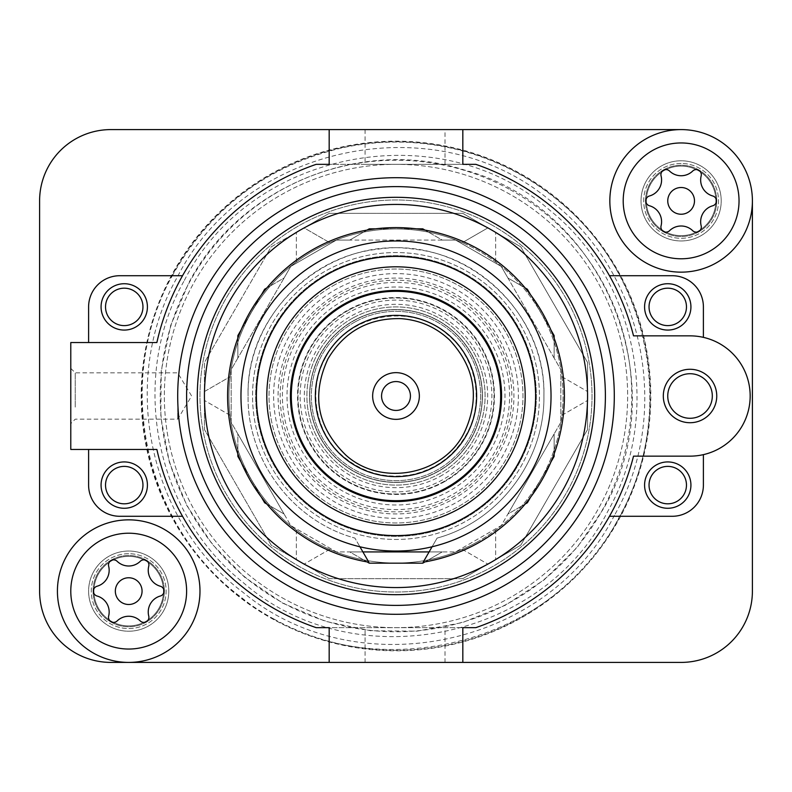 <?xml version="1.0" encoding="UTF-8"?>
<svg xmlns="http://www.w3.org/2000/svg" width="792" height="792" viewBox="0 0 792 792"><rect width="100%" height="100%" fill="white"/><g stroke="black" fill="none" stroke-linecap="round" stroke-linejoin="round"><path stroke-width="0.59" stroke-dasharray="3.96 2.97" d="M177.705 384.892L177.705 419.166L177.705 384.892M88.605 342.54L88.605 306.9A31.185 31.185 0 0 1 119.79 275.715L182.536 275.715A245.025 245.025 0 0 0 156.875 342.54L70.785 342.54L70.785 449.46L88.605 449.46L88.605 485.1A31.185 31.185 0 0 0 119.79 516.285L182.536 516.285A245.025 245.025 0 0 1 156.875 449.46L88.605 449.46M329.175 662.409L462.825 662.409L329.175 662.409L329.175 627.66L462.825 627.66L329.175 627.66M365.082 164.34L462.825 164.34L329.175 164.34L365.082 164.34L365.082 129.591L329.175 129.591L462.825 129.591L365.082 129.591M462.825 164.34L462.825 129.591M690.03 335.858L633.531 335.858A245.025 245.025 0 0 0 609.464 275.715L672.21 275.715A31.185 31.185 0 0 1 703.395 306.9L703.395 337.362A60.142 60.142 0 0 0 690.03 335.858M690.03 456.142A60.142 60.142 0 0 0 703.395 454.638L703.395 485.1A31.185 31.185 0 0 1 672.21 516.285L609.464 516.285A245.025 245.025 0 0 0 633.531 456.142L690.03 456.142M445.005 164.34L445.005 129.591M679.348 415.553A22.275 22.275 0 0 1 670.477 385.318A22.275 22.275 0 0 1 700.712 376.447A22.275 22.275 0 0 1 709.582 406.682A22.275 22.275 0 0 1 679.348 415.553M496.386 212.246A209.385 209.385 0 0 1 579.754 496.386A209.385 209.385 0 0 1 295.614 579.754A209.385 209.385 0 0 1 212.246 295.614A209.385 209.385 0 0 1 496.386 212.246M304.158 564.112A191.565 191.565 0 0 1 227.888 304.158A191.565 191.565 0 0 1 487.842 227.888A191.565 191.565 0 0 1 564.112 487.842A191.565 191.565 0 0 1 304.158 564.112M266.825 504.039L284.08 514.008L290.763 525.581L336.402 551.925L349.767 551.925L367.023 561.884M241.035 461.914L261.439 497.247M237.847 338.154L237.847 358.083L231.165 369.656L231.165 422.344L237.847 433.917L237.847 453.846M261.439 294.753L241.035 330.086M367.023 230.116L349.767 240.075L336.402 240.075L290.763 266.419L284.08 277.992L266.825 287.961M416.404 228.839L375.596 228.839M525.175 287.961L507.919 277.992L501.237 266.419L455.598 240.075L442.233 240.075L424.977 230.116M550.965 330.086L530.561 294.753M554.153 453.846L554.153 433.917L560.835 422.344L560.835 369.656L554.153 358.083L554.153 338.154M530.561 497.247L550.965 461.914M424.977 561.884L442.233 551.925L455.598 551.925L501.237 525.581L507.919 514.008L525.175 504.039M681.12 662.409L110.88 662.409A71.28 71.28 0 0 1 39.6 591.129L39.6 200.871A71.28 71.28 0 0 1 110.88 129.591L681.12 129.591A71.28 71.28 0 0 1 752.4 200.871L752.4 591.129A71.28 71.28 0 0 1 681.12 662.409M700.346 165.686A40.095 40.095 0 0 1 716.305 220.097A40.095 40.095 0 0 1 661.894 236.056A40.095 40.095 0 0 1 645.935 181.645A40.095 40.095 0 0 1 700.346 165.686A40.095 40.095 0 0 1 716.305 220.097A40.095 40.095 0 0 1 661.894 236.056A40.095 40.095 0 0 1 645.935 181.645A40.095 40.095 0 0 1 700.346 165.686M147.926 555.944A40.095 40.095 0 0 1 163.885 610.355A40.095 40.095 0 0 1 109.474 626.314A40.095 40.095 0 0 1 93.515 571.903A40.095 40.095 0 0 1 147.926 555.944A40.095 40.095 0 0 1 163.885 610.355A40.095 40.095 0 0 1 109.474 626.314A40.095 40.095 0 0 1 93.515 571.903A40.095 40.095 0 0 1 147.926 555.944M273.834 619.631A254.826 254.826 0 0 1 172.369 273.834A254.826 254.826 0 0 1 518.166 172.369A254.826 254.826 0 0 1 619.631 518.166A254.826 254.826 0 0 1 273.834 619.631M658.786 323.324A18.711 18.711 0 0 1 651.331 297.931A18.711 18.711 0 0 1 676.724 290.476A18.711 18.711 0 0 1 684.179 315.869A18.711 18.711 0 0 1 658.786 323.324M658.786 501.524A18.711 18.711 0 0 1 651.331 476.131A18.711 18.711 0 0 1 676.724 468.676A18.711 18.711 0 0 1 684.179 494.069A18.711 18.711 0 0 1 658.786 501.524M489.981 223.978A196.02 196.02 0 0 1 568.022 489.981A196.02 196.02 0 0 1 302.019 568.022A196.02 196.02 0 0 1 223.978 302.019A196.02 196.02 0 0 1 489.981 223.978A196.02 196.02 0 0 1 568.022 489.981A196.02 196.02 0 0 1 302.019 568.022A196.02 196.02 0 0 1 223.978 302.019A196.02 196.02 0 0 1 489.981 223.978M462.766 578.655L520.799 545.144L587.565 429.512L587.565 362.488L520.799 246.856L462.766 213.345L329.234 213.345L271.201 246.856L204.435 362.488L204.435 429.512L271.201 545.144L329.234 578.655L462.766 578.655L495.643 559.677L520.799 545.144L587.565 429.512L587.565 362.488L520.799 246.856L462.766 213.345L329.234 213.345L304.078 227.868L329.69 242.659A167.062 167.062 0 0 0 329.69 549.341A167.062 167.062 0 0 0 495.643 261.904A167.062 167.062 0 0 0 462.31 242.659L487.922 227.868L462.31 242.659A167.062 167.062 0 0 0 329.69 242.659L304.078 227.868L271.201 246.856L204.435 362.488L204.435 391.545L230.046 376.754L204.435 391.545L204.435 429.512L271.201 545.144L296.357 559.677L329.234 578.655L462.766 578.655M284.932 599.297A231.66 231.66 0 0 1 192.703 284.932A231.66 231.66 0 0 1 507.068 192.703A231.66 231.66 0 0 1 599.297 507.068A231.66 231.66 0 0 1 284.932 599.297A231.66 231.66 0 0 1 192.703 284.932A231.66 231.66 0 0 1 507.068 192.703A231.66 231.66 0 0 1 599.297 507.068A231.66 231.66 0 0 1 284.932 599.297M509.038 189.09A235.769 235.769 0 0 0 189.09 282.962A235.769 235.769 0 0 0 282.962 602.91A235.769 235.769 0 0 0 602.91 509.038A235.769 235.769 0 0 0 509.038 189.09M274.091 619.156A254.282 254.282 0 0 1 172.844 274.091A254.282 254.282 0 0 1 517.909 172.844A254.282 254.282 0 0 1 619.156 517.909A254.282 254.282 0 0 1 274.091 619.156M614.434 515.335C547.678 647.44 357.053 687.06 243.194 592.475C148.154 521.552 118.651 379.586 177.566 276.665C244.322 144.56 434.947 104.94 548.807 199.525C643.846 270.448 673.348 412.414 614.434 515.335M184.378 280.388C250.064 150.054 439.708 113.375 549.252 209.821C637.461 279.675 663.419 413.899 607.622 511.612C541.936 641.946 352.292 678.625 242.748 582.179C154.539 512.325 128.581 378.101 184.378 280.388M115.276 323.324A18.711 18.711 0 0 1 107.821 297.931A18.711 18.711 0 0 1 133.214 290.476A18.711 18.711 0 0 1 140.669 315.869A18.711 18.711 0 0 1 115.276 323.324M115.276 501.524A18.711 18.711 0 0 1 107.821 476.131A18.711 18.711 0 0 1 133.214 468.676A18.711 18.711 0 0 1 140.669 494.069A18.711 18.711 0 0 1 115.276 501.524M681.12 129.591A71.28 71.28 0 0 0 609.84 200.871A71.28 71.28 0 0 0 681.12 272.151A71.28 71.28 0 0 0 752.4 200.871M554.153 456.39L554.153 433.917L507.919 514.008L527.373 502.772L554.153 456.39M554.153 358.083L554.153 335.61L527.373 289.228L507.919 277.992L554.153 358.083M422.779 563.162L442.233 551.925L349.767 551.925L369.22 563.162L422.779 563.162M264.627 502.772L284.08 514.008L237.847 433.917L237.847 456.39L264.627 502.772M237.847 335.61L237.847 358.083L284.08 277.992L264.627 289.228L237.847 335.61M369.22 228.839L349.767 240.075L442.233 240.075L422.779 228.839L369.22 228.839M329.175 164.34L329.175 129.591M445.005 662.409L445.005 627.66M462.825 662.409L462.825 627.66M475.814 164.34A245.025 245.025 0 0 1 609.464 275.715M182.536 275.715A245.025 245.025 0 0 1 316.186 164.34M316.186 627.66A245.025 245.025 0 0 1 182.536 516.285M609.464 516.285A245.025 245.025 0 0 1 475.814 627.66M128.7 662.409A71.28 71.28 0 0 1 57.42 591.129A71.28 71.28 0 0 1 128.7 519.849A71.28 71.28 0 0 1 199.98 591.129A71.28 71.28 0 0 1 128.7 662.409M70.785 382.754L70.785 423.621L70.785 382.754M75.24 407.108L75.24 372.834L75.24 407.108M128.7 649.044A57.915 57.915 0 0 0 186.615 591.129A57.915 57.915 0 0 0 128.7 533.214A57.915 57.915 0 0 0 70.785 591.129A57.915 57.915 0 0 0 128.7 649.044M128.7 553.707A37.422 37.422 0 0 0 91.278 591.129A37.422 37.422 0 0 0 128.7 628.551A37.422 37.422 0 0 0 166.122 591.129A37.422 37.422 0 0 0 128.7 553.707A37.422 37.422 0 0 0 91.278 591.129A37.422 37.422 0 0 0 128.7 628.551A37.422 37.422 0 0 0 166.122 591.129A37.422 37.422 0 0 0 128.7 553.707M111.613 559.855A35.64 35.64 0 0 0 97.426 608.216A35.64 35.64 0 0 0 145.787 622.403A35.64 35.64 0 0 0 159.974 574.042A35.64 35.64 0 0 0 111.613 559.855A35.64 35.64 0 0 0 97.426 608.216A35.64 35.64 0 0 0 145.787 622.403A35.64 35.64 0 0 0 159.974 574.042A35.64 35.64 0 0 0 111.613 559.855M145.372 621.641A34.769 34.769 0 0 0 159.212 574.457A34.769 34.769 0 0 0 112.028 560.617A34.769 34.769 0 0 0 98.188 607.801A34.769 34.769 0 0 0 145.372 621.641A34.769 34.769 0 0 0 159.212 574.457A34.769 34.769 0 0 0 112.028 560.617A34.769 34.769 0 0 0 98.188 607.801A34.769 34.769 0 0 0 145.372 621.641M160.331 596.02A5.079 5.079 0 0 0 160.331 586.238A16.592 16.592 0 0 1 148.748 566.181A5.079 5.079 0 0 0 140.283 561.29A16.592 16.592 0 0 1 117.117 561.29A5.079 5.079 0 0 0 108.653 566.181A16.592 16.592 0 0 1 97.069 586.238A5.079 5.079 0 0 0 97.069 596.02A16.592 16.592 0 0 1 108.653 616.077A5.079 5.079 0 0 0 117.117 620.968A16.592 16.592 0 0 1 140.283 620.968A5.079 5.079 0 0 0 148.748 616.077A16.592 16.592 0 0 1 160.331 596.02M128.7 577.764A13.365 13.365 0 0 0 115.335 591.129A13.365 13.365 0 0 0 128.7 604.494A13.365 13.365 0 0 0 142.065 591.129A13.365 13.365 0 0 0 128.7 577.764M402.92 408.672A14.444 14.444 0 0 1 381.556 396A14.444 14.444 0 0 1 402.92 383.328A14.444 14.444 0 0 1 402.92 408.672M434.659 466.765A80.636 80.636 0 0 0 466.765 357.34A80.636 80.636 0 0 0 357.34 325.235A80.636 80.636 0 0 0 325.235 434.659A80.636 80.636 0 0 0 434.659 466.765A80.636 80.636 0 0 0 466.765 357.34A80.636 80.636 0 0 0 357.34 325.235A80.636 80.636 0 0 0 325.235 434.659A80.636 80.636 0 0 0 434.659 466.765A80.636 80.636 0 0 0 466.765 357.34A80.636 80.636 0 0 0 357.34 325.235A80.636 80.636 0 0 0 325.235 434.659A80.636 80.636 0 0 0 434.659 466.765M355.42 321.72A84.645 84.645 0 0 1 470.28 355.42A84.645 84.645 0 0 1 436.58 470.28A84.645 84.645 0 0 1 321.72 436.58A84.645 84.645 0 0 1 355.42 321.72A84.645 84.645 0 0 1 470.28 355.42A84.645 84.645 0 0 1 436.58 470.28A84.645 84.645 0 0 1 321.72 436.58A84.645 84.645 0 0 1 355.42 321.72M309.573 396A86.427 86.427 0 0 0 396 482.427A86.427 86.427 0 0 0 482.427 396A86.427 86.427 0 0 0 396 309.573A86.427 86.427 0 0 0 309.573 396A86.427 86.427 0 0 0 396 482.427A86.427 86.427 0 0 0 482.427 396A86.427 86.427 0 0 0 396 309.573A86.427 86.427 0 0 0 309.573 396A86.427 86.427 0 0 0 396 482.427A86.427 86.427 0 0 0 482.427 396A86.427 86.427 0 0 0 396 309.573A86.427 86.427 0 0 0 309.573 396A86.427 86.427 0 0 0 396 482.427A86.427 86.427 0 0 0 482.427 396A86.427 86.427 0 0 0 396 309.573A86.427 86.427 0 0 0 309.573 396M345.807 304.128A104.692 104.692 0 0 0 304.128 446.193A104.692 104.692 0 0 0 446.193 487.872A104.692 104.692 0 0 0 487.872 345.807A104.692 104.692 0 0 0 345.807 304.128M443.203 482.407A98.456 98.456 0 0 0 482.407 348.797A98.456 98.456 0 0 0 348.797 309.593A98.456 98.456 0 0 0 309.593 443.203A98.456 98.456 0 0 0 443.203 482.407A98.456 98.456 0 0 1 309.593 443.203A98.456 98.456 0 0 1 348.797 309.593A98.456 98.456 0 0 1 482.407 348.797A98.456 98.456 0 0 1 443.203 482.407M349.015 309.989A98.01 98.01 0 0 0 309.989 442.985A98.01 98.01 0 0 0 442.985 482.011A98.01 98.01 0 0 0 482.011 349.015A98.01 98.01 0 0 0 349.015 309.989A98.01 98.01 0 0 0 309.989 442.985A98.01 98.01 0 0 0 442.985 482.011A98.01 98.01 0 0 0 482.011 349.015A98.01 98.01 0 0 0 349.015 309.989M329.145 273.626A139.441 139.441 0 0 0 273.626 462.855A139.441 139.441 0 0 0 462.855 518.374A139.441 139.441 0 0 0 518.374 329.145A139.441 139.441 0 0 0 329.145 273.626A139.441 139.441 0 0 0 273.626 462.855A139.441 139.441 0 0 0 462.855 518.374A139.441 139.441 0 0 0 518.374 329.145A139.441 139.441 0 0 0 329.145 273.626M341.54 296.307A113.602 113.602 0 0 0 296.307 450.46A113.602 113.602 0 0 0 450.46 495.693A113.602 113.602 0 0 0 495.693 341.54A113.602 113.602 0 0 0 341.54 296.307A113.602 113.602 0 0 0 296.307 450.46A113.602 113.602 0 0 0 450.46 495.693A113.602 113.602 0 0 0 495.693 341.54A113.602 113.602 0 0 0 341.54 296.307M471.705 437.352A86.259 86.259 0 0 1 354.648 471.705A86.259 86.259 0 0 1 320.295 354.648A86.259 86.259 0 0 1 437.352 320.295A86.259 86.259 0 0 1 471.705 437.352A86.259 86.259 0 0 1 354.648 471.705A86.259 86.259 0 0 1 320.295 354.648A86.259 86.259 0 0 1 437.352 320.295A86.259 86.259 0 0 1 471.705 437.352M476.091 542.609A167.062 167.062 0 0 0 542.609 315.909A167.062 167.062 0 0 0 315.909 249.391A167.062 167.062 0 0 0 249.391 476.091A167.062 167.062 0 0 0 476.091 542.609M495.643 261.904L495.643 232.323L495.643 261.904M561.954 376.754L587.565 391.545L561.954 376.754M561.954 415.246L587.565 400.455L561.954 415.246M495.643 530.096L495.643 559.677L495.643 530.096M462.31 549.341L487.922 564.132L462.31 549.341M328.72 272.844A140.333 140.333 0 0 0 272.844 463.28A140.333 140.333 0 0 0 463.28 519.156A140.333 140.333 0 0 0 519.156 328.72A140.333 140.333 0 0 0 328.72 272.844A140.333 140.333 0 0 0 272.844 463.28A140.333 140.333 0 0 0 463.28 519.156A140.333 140.333 0 0 0 519.156 328.72A140.333 140.333 0 0 0 328.72 272.844M296.357 261.904L296.357 232.323L296.357 261.904M329.69 549.341L304.078 564.132L329.69 549.341M296.357 530.096L296.357 559.677L296.357 530.096M230.046 415.246L204.435 400.455L230.046 415.246M429.106 551.925L455.598 551.925L501.237 525.581L560.835 422.344L560.835 369.656L501.237 266.419L455.598 240.075L336.402 240.075L290.763 266.419L231.165 369.656L231.165 422.344L290.763 525.581L336.402 551.925L362.894 551.925M335.125 284.575A126.968 126.968 0 0 0 284.575 456.875A126.968 126.968 0 0 0 456.875 507.424A126.968 126.968 0 0 0 507.424 335.125A126.968 126.968 0 0 0 335.125 284.575A126.968 126.968 0 0 0 284.575 456.875A126.968 126.968 0 0 0 456.875 507.424A126.968 126.968 0 0 0 507.424 335.125A126.968 126.968 0 0 0 335.125 284.575M521.888 327.225A143.451 143.451 0 0 0 327.225 270.112A143.451 143.451 0 0 0 270.112 464.775A143.451 143.451 0 0 0 464.775 521.888A143.451 143.451 0 0 0 521.888 327.225A143.451 143.451 0 0 0 327.225 270.112A143.451 143.451 0 0 0 270.112 464.775A143.451 143.451 0 0 0 464.775 521.888A143.451 143.451 0 0 0 521.888 327.225M396 551.034A155.034 155.034 0 0 0 551.034 396A155.034 155.034 0 0 0 396 240.966A155.034 155.034 0 0 0 240.966 396A155.034 155.034 0 0 0 396 551.034M451.529 497.653A115.83 115.83 0 0 0 497.653 340.471A115.83 115.83 0 0 0 340.471 294.347A115.83 115.83 0 0 0 294.347 451.529A115.83 115.83 0 0 0 451.529 497.653M343.748 300.356A108.979 108.979 0 0 0 300.356 448.252A108.979 108.979 0 0 0 448.252 491.644A108.979 108.979 0 0 0 491.644 343.748A108.979 108.979 0 0 0 343.748 300.356M457.944 509.375A129.195 129.195 0 0 0 509.375 334.056A129.195 129.195 0 0 0 334.056 282.625A129.195 129.195 0 0 0 282.625 457.944A129.195 129.195 0 0 0 457.944 509.375M345.381 303.346A105.584 105.584 0 0 1 488.654 345.381A105.584 105.584 0 0 1 446.619 488.654A105.584 105.584 0 0 1 303.346 446.619A105.584 105.584 0 0 1 345.381 303.346M681.12 258.786A57.915 57.915 0 0 0 739.035 200.871A57.915 57.915 0 0 0 681.12 142.956A57.915 57.915 0 0 0 623.205 200.871A57.915 57.915 0 0 0 681.12 258.786M681.12 163.449A37.422 37.422 0 0 0 643.698 200.871A37.422 37.422 0 0 0 681.12 238.293A37.422 37.422 0 0 0 718.542 200.871A37.422 37.422 0 0 0 681.12 163.449A37.422 37.422 0 0 0 643.698 200.871A37.422 37.422 0 0 0 681.12 238.293A37.422 37.422 0 0 0 718.542 200.871A37.422 37.422 0 0 0 681.12 163.449M664.033 169.597A35.64 35.64 0 0 0 649.846 217.958A35.64 35.64 0 0 0 698.207 232.145A35.64 35.64 0 0 0 712.394 183.784A35.64 35.64 0 0 0 664.033 169.597A35.64 35.64 0 0 0 649.846 217.958A35.64 35.64 0 0 0 698.207 232.145A35.64 35.64 0 0 0 712.394 183.784A35.64 35.64 0 0 0 664.033 169.597M697.792 231.383A34.769 34.769 0 0 0 711.632 184.199A34.769 34.769 0 0 0 664.448 170.359A34.769 34.769 0 0 0 650.608 217.543A34.769 34.769 0 0 0 697.792 231.383A34.769 34.769 0 0 0 711.632 184.199A34.769 34.769 0 0 0 664.448 170.359A34.769 34.769 0 0 0 650.608 217.543A34.769 34.769 0 0 0 697.792 231.383M712.75 205.762A5.079 5.079 0 0 0 712.75 195.98A16.592 16.592 0 0 1 701.168 175.923A5.079 5.079 0 0 0 692.703 171.032A16.592 16.592 0 0 1 669.537 171.032A5.079 5.079 0 0 0 661.072 175.923A16.592 16.592 0 0 1 649.489 195.98A5.079 5.079 0 0 0 649.489 205.762A16.592 16.592 0 0 1 661.072 225.819A5.079 5.079 0 0 0 669.537 230.71A16.592 16.592 0 0 1 692.703 230.71A5.079 5.079 0 0 0 701.168 225.819A16.592 16.592 0 0 1 712.75 205.762M681.12 187.506A13.365 13.365 0 0 0 667.755 200.871A13.365 13.365 0 0 0 681.12 214.236A13.365 13.365 0 0 0 694.485 200.871A13.365 13.365 0 0 0 681.12 187.506M353.281 317.81A89.1 89.1 0 0 0 332.996 459.004A89.1 89.1 0 0 0 474.19 438.718A89.1 89.1 0 0 0 353.281 317.81A89.1 89.1 0 0 0 332.996 459.004A89.1 89.1 0 0 0 474.19 438.718A89.1 89.1 0 0 0 353.281 317.81M432.076 546.777L437.095 538.085C499.029 521.225 544.926 460.172 543.906 396C544.926 460.182 499.029 521.225 437.095 538.085L423.175 562.191A168.399 168.399 0 0 0 564.399 396A168.399 168.399 0 0 0 396 227.601A168.399 168.399 0 0 0 227.601 396A168.399 168.399 0 0 0 368.825 562.191L354.905 538.085C292.971 521.225 247.074 460.172 248.094 396C247.074 460.182 292.971 521.225 354.905 538.085L359.924 546.777M543.906 396C545.421 323.809 486.664 257.004 414.869 249.302C329.848 235.699 245.441 309.939 248.094 396C246.579 323.809 305.336 257.004 377.131 249.302C462.152 235.699 546.559 309.939 543.906 396M365.082 662.409L365.082 627.66M350.034 311.86A95.872 95.872 0 0 0 311.86 441.966A95.872 95.872 0 0 0 441.966 480.14A95.872 95.872 0 0 0 480.14 350.034A95.872 95.872 0 0 0 350.034 311.86M439.956 476.457A91.684 91.684 0 0 0 476.457 352.044A91.684 91.684 0 0 0 352.044 315.543A91.684 91.684 0 0 0 315.543 439.956A91.684 91.684 0 0 0 439.956 476.457M337.323 288.595A122.384 122.384 0 0 0 288.595 454.677A122.384 122.384 0 0 0 454.677 503.405A122.384 122.384 0 0 0 503.405 337.323A122.384 122.384 0 0 0 337.323 288.595M452.539 499.495A117.929 117.929 0 0 0 499.495 339.461A117.929 117.929 0 0 0 339.461 292.505A117.929 117.929 0 0 0 292.505 452.539A117.929 117.929 0 0 0 452.539 499.495M70.785 368.379L75.24 372.834L177.705 372.834L191.624 396L177.705 419.166L75.24 419.166L70.785 423.621M173.151 274.26C112.86 379.556 143.362 524.878 240.897 597.059C357.152 692.822 550.876 652.182 618.849 517.74C676.863 416.028 651.024 276.626 560.409 202.465C530.442 177.17 496.475 159.637 458.499 149.876C420.463 140.342 382.249 139.54 343.847 147.48C268.448 164.825 211.543 207.088 173.151 274.26M603.207 509.197L577.15 547.45L544.124 579.883L505.405 605.236L462.478 622.562L416.998 631.174L370.715 630.759L325.403 621.314L282.803 603.217L244.56 577.15L212.127 544.124L186.763 505.405L169.439 462.488L160.825 417.008L161.241 370.715L170.686 325.403L188.793 282.803C239.224 186.308 361.281 136.491 464.825 170.141C604.217 207.514 676.645 384.942 603.207 509.197M325.631 357.558C307.306 389.674 315.463 433.699 344.084 457.113C364.201 473.448 387.001 479.229 412.474 474.477C436.283 469.003 454.252 455.657 466.369 434.442C484.694 402.326 476.537 358.301 447.916 334.887C411.662 301.91 347.658 313.771 325.631 357.558"/><path stroke-width="1.19" d="M475.814 164.34L462.825 164.34L475.814 164.34A245.025 245.025 0 0 1 633.531 335.858L690.03 335.858A60.142 60.142 0 0 1 750.173 396A60.142 60.142 0 0 1 690.03 456.142L633.531 456.142A245.025 245.025 0 0 1 475.814 627.66L462.825 627.66L462.825 662.409L329.175 662.409L329.175 627.66L316.186 627.66A245.025 245.025 0 0 1 156.875 449.46L70.785 449.46L70.785 342.54L156.875 342.54A245.025 245.025 0 0 1 316.186 164.34L329.175 164.34L329.175 129.591L681.12 129.591A71.28 71.28 0 0 0 609.84 200.871A71.28 71.28 0 0 0 681.12 272.151A71.28 71.28 0 0 0 752.4 200.871A71.28 71.28 0 0 0 681.12 129.591M462.825 164.34L462.825 129.591M329.175 164.34L316.186 164.34M702.841 372.547A26.73 26.73 0 0 1 713.483 408.811A26.73 26.73 0 0 1 677.219 419.453A26.73 26.73 0 0 1 666.577 383.189A26.73 26.73 0 0 1 702.841 372.547M291.347 587.575A218.295 218.295 0 0 1 204.425 291.347A218.295 218.295 0 0 1 500.653 204.425A218.295 218.295 0 0 1 587.575 500.653A218.295 218.295 0 0 1 291.347 587.575M609.464 516.285L672.21 516.285A31.185 31.185 0 0 0 703.395 485.1L703.395 454.638A60.142 60.142 0 0 0 703.395 337.362L703.395 306.9A31.185 31.185 0 0 0 672.21 275.715L609.464 275.715M700.712 376.447A22.275 22.275 0 0 0 670.477 385.318A22.275 22.275 0 0 0 679.348 415.553A22.275 22.275 0 0 0 709.582 406.682A22.275 22.275 0 0 0 700.712 376.447M295.614 579.754A209.385 209.385 0 0 0 579.754 496.386A209.385 209.385 0 0 0 496.386 212.246A209.385 209.385 0 0 0 212.246 295.614A209.385 209.385 0 0 0 295.614 579.754M678.863 286.565A23.166 23.166 0 0 0 647.42 295.792A23.166 23.166 0 0 0 656.647 327.235A23.166 23.166 0 0 0 688.09 318.008A23.166 23.166 0 0 0 678.863 286.565M678.863 464.765A23.166 23.166 0 0 0 647.42 473.992A23.166 23.166 0 0 0 656.647 505.435A23.166 23.166 0 0 0 688.09 496.208A23.166 23.166 0 0 0 678.863 464.765M491.258 221.631A198.693 198.693 0 0 1 570.369 491.258A198.693 198.693 0 0 1 300.742 570.369A198.693 198.693 0 0 1 221.631 300.742A198.693 198.693 0 0 1 491.258 221.631M487.842 227.888A191.565 191.565 0 0 0 227.888 304.158A191.565 191.565 0 0 0 304.158 564.112A191.565 191.565 0 0 0 564.112 487.842A191.565 191.565 0 0 0 487.842 227.888M261.439 497.247L264.627 502.772L266.825 504.039M237.847 453.846L237.847 456.39L241.035 461.914M241.035 330.086L237.847 335.61L237.847 338.154M266.825 287.961L264.627 289.228L261.439 294.753M375.596 228.839L369.22 228.839L367.023 230.116M424.977 230.116L422.779 228.839L416.404 228.839M530.561 294.753L527.373 289.228L525.175 287.961M554.153 338.154L554.153 335.61L550.965 330.086M550.965 461.914L554.153 456.39L554.153 453.846M525.175 504.039L527.373 502.772L530.561 497.247M367.023 561.884L369.22 563.162L422.779 563.162L424.977 561.884M182.536 275.715L119.79 275.715A31.185 31.185 0 0 0 88.605 306.9L88.605 342.54M135.353 286.565A23.166 23.166 0 0 0 103.91 295.792A23.166 23.166 0 0 0 113.137 327.235A23.166 23.166 0 0 0 144.58 318.008A23.166 23.166 0 0 0 135.353 286.565M752.4 200.871L752.4 591.129A71.28 71.28 0 0 1 681.12 662.409L462.825 662.409M329.175 662.409L110.88 662.409A71.28 71.28 0 0 1 39.6 591.129L39.6 200.871A71.28 71.28 0 0 1 110.88 129.591L329.175 129.591M88.605 449.46L88.605 485.1A31.185 31.185 0 0 0 119.79 516.285L182.536 516.285M658.786 323.324A18.711 18.711 0 0 1 651.331 297.931A18.711 18.711 0 0 1 676.724 290.476A18.711 18.711 0 0 1 684.179 315.869A18.711 18.711 0 0 1 658.786 323.324M658.786 501.524A18.711 18.711 0 0 1 651.331 476.131A18.711 18.711 0 0 1 676.724 468.676A18.711 18.711 0 0 1 684.179 494.069A18.711 18.711 0 0 1 658.786 501.524M115.276 323.324A18.711 18.711 0 0 1 107.821 297.931A18.711 18.711 0 0 1 133.214 290.476A18.711 18.711 0 0 1 140.669 315.869A18.711 18.711 0 0 1 115.276 323.324M115.276 501.524A18.711 18.711 0 0 1 107.821 476.131A18.711 18.711 0 0 1 133.214 468.676A18.711 18.711 0 0 1 140.669 494.069A18.711 18.711 0 0 1 115.276 501.524M113.137 505.435A23.166 23.166 0 0 0 144.58 496.208A23.166 23.166 0 0 0 135.353 464.765A23.166 23.166 0 0 0 103.91 473.992A23.166 23.166 0 0 0 113.137 505.435M316.186 627.66L329.175 627.66M462.825 627.66L475.814 627.66M128.7 649.044A57.915 57.915 0 0 0 186.615 591.129A57.915 57.915 0 0 0 128.7 533.214A57.915 57.915 0 0 0 70.785 591.129A57.915 57.915 0 0 0 128.7 649.044M140.283 620.968A5.079 5.079 0 0 0 148.748 616.077A16.592 16.592 0 0 1 160.331 596.02A5.079 5.079 0 0 0 160.331 586.238A16.592 16.592 0 0 1 148.748 566.181A5.079 5.079 0 0 0 140.283 561.29A16.592 16.592 0 0 1 117.117 561.29A5.079 5.079 0 0 0 108.653 566.181A16.592 16.592 0 0 1 97.069 586.238A5.079 5.079 0 0 0 97.069 596.02A16.592 16.592 0 0 1 108.653 616.077A5.079 5.079 0 0 0 117.117 620.968A16.592 16.592 0 0 1 140.283 620.968M128.7 604.494A13.365 13.365 0 0 0 142.065 591.129A13.365 13.365 0 0 0 128.7 577.764A13.365 13.365 0 0 0 115.335 591.129A13.365 13.365 0 0 0 128.7 604.494M128.7 662.409A71.28 71.28 0 0 0 199.98 591.129A71.28 71.28 0 0 0 128.7 519.849A71.28 71.28 0 0 0 57.42 591.129A71.28 71.28 0 0 0 128.7 662.409M389.08 408.672A14.444 14.444 0 0 0 408.672 402.92A14.444 14.444 0 0 0 402.92 383.328A14.444 14.444 0 0 0 383.328 389.08A14.444 14.444 0 0 0 389.08 408.672M384.803 416.493A23.354 23.354 0 0 0 416.493 407.197A23.354 23.354 0 0 0 407.197 375.507A23.354 23.354 0 0 0 375.507 384.803A23.354 23.354 0 0 0 384.803 416.493M434.659 466.765A80.636 80.636 0 0 0 466.765 357.34A80.636 80.636 0 0 0 357.34 325.235A80.636 80.636 0 0 0 325.235 434.659A80.636 80.636 0 0 0 434.659 466.765M345.807 304.128A104.692 104.692 0 0 0 304.128 446.193A104.692 104.692 0 0 0 446.193 487.872A104.692 104.692 0 0 0 487.872 345.807A104.692 104.692 0 0 0 345.807 304.128M362.894 551.925L429.106 551.925M457.944 509.375A129.195 129.195 0 0 0 509.375 334.056A129.195 129.195 0 0 0 334.056 282.625A129.195 129.195 0 0 0 282.625 457.944A129.195 129.195 0 0 0 457.944 509.375M446.619 488.654A105.584 105.584 0 0 0 488.654 345.381A105.584 105.584 0 0 0 345.381 303.346A105.584 105.584 0 0 0 303.346 446.619A105.584 105.584 0 0 0 446.619 488.654M396 240.966A155.034 155.034 0 0 0 240.966 396A155.034 155.034 0 0 0 396 551.034A155.034 155.034 0 0 0 551.034 396A155.034 155.034 0 0 0 396 240.966M396 535.6A139.6 139.6 0 0 0 535.6 396A139.6 139.6 0 0 0 396 256.4A139.6 139.6 0 0 0 256.4 396A139.6 139.6 0 0 0 396 535.6M681.12 258.786A57.915 57.915 0 0 0 739.035 200.871A57.915 57.915 0 0 0 681.12 142.956A57.915 57.915 0 0 0 623.205 200.871A57.915 57.915 0 0 0 681.12 258.786M692.703 230.71A5.079 5.079 0 0 0 701.168 225.819A16.592 16.592 0 0 1 712.75 205.762A5.079 5.079 0 0 0 712.75 195.98A16.592 16.592 0 0 1 701.168 175.923A5.079 5.079 0 0 0 692.703 171.032A16.592 16.592 0 0 1 669.537 171.032A5.079 5.079 0 0 0 661.072 175.923A16.592 16.592 0 0 1 649.489 195.98A5.079 5.079 0 0 0 649.489 205.762A16.592 16.592 0 0 1 661.072 225.819A5.079 5.079 0 0 0 669.537 230.71A16.592 16.592 0 0 1 692.703 230.71M681.12 214.236A13.365 13.365 0 0 0 694.485 200.871A13.365 13.365 0 0 0 681.12 187.506A13.365 13.365 0 0 0 667.755 200.871A13.365 13.365 0 0 0 681.12 214.236M432.076 546.777L423.175 562.191A168.399 168.399 0 0 0 564.399 396A168.399 168.399 0 0 0 396 227.601A168.399 168.399 0 0 0 227.601 396A168.399 168.399 0 0 0 368.825 562.191L359.924 546.777M464.023 433.165C442.728 475.487 380.863 486.961 345.817 455.073C317.176 427.205 311.236 395.129 327.977 358.835C344.441 331.402 368.676 318.008 400.663 318.622C419.602 319.968 435.986 327.155 449.797 340.194C475.378 367.993 480.13 398.98 464.023 433.165"/></g></svg>
